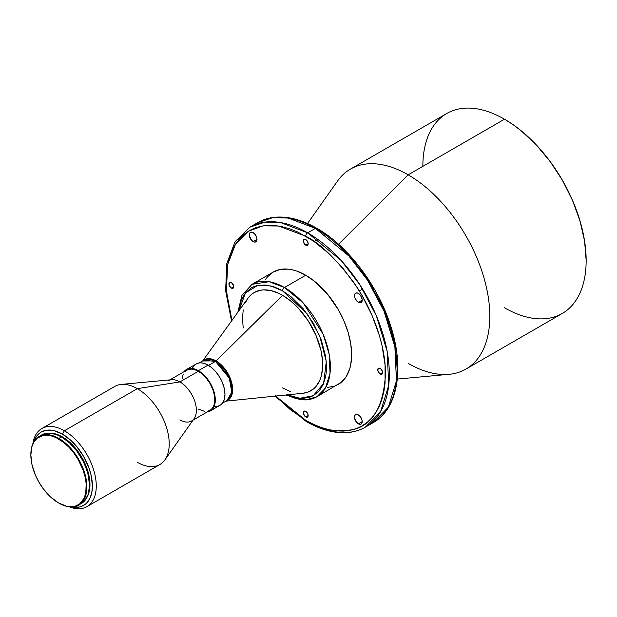 <?xml version="1.0" encoding="UTF-8"?>
<svg xmlns="http://www.w3.org/2000/svg" width="617" height="617" viewBox="0 0 617 617"><rect width="100%" height="100%" fill="white"/><g stroke="black" fill="none" stroke-linecap="round" stroke-linejoin="round"><path stroke-width="0.93" d="M380.149 373.987A3.417 1.974 60 0 1 377.913 370.979A3.417 1.974 60 0 1 378.437 368.241A3.417 1.974 60 0 1 380.149 368.411L378.136 368.488L377.913 370.979L379.679 373.663L381.491 374.288L382.563 372.591L380.149 373.987L382.563 372.591L382.517 372.02L381.491 369.652L380.149 368.411A3.417 1.974 60 0 1 382.378 371.419A3.417 1.974 60 0 1 381.854 374.157A3.417 1.974 60 0 1 380.149 373.987M358.354 423.825A5.468 3.154 60 0 1 354.783 419.012A5.468 3.154 60 0 1 355.623 414.632A5.468 3.154 60 0 1 358.354 414.902L356.873 414.385L355.145 415.033L354.49 417.131L354.783 419.012L357.598 423.308L360.505 424.311L361.57 423.702L362.218 421.596L358.354 423.825L362.218 421.596L362.148 420.678L360.505 416.891L358.354 414.902A5.468 3.154 60 0 1 361.924 419.714A5.468 3.154 60 0 1 361.092 424.095A5.468 3.154 60 0 1 358.354 423.825M305.747 416.945A3.417 1.974 60 0 1 303.518 413.93A3.417 1.974 60 0 1 304.034 411.192A3.417 1.974 60 0 1 305.747 411.362L304.034 411.192L303.379 413.328L304.821 416.197L307.089 417.246L308.161 415.549L305.747 416.945L308.161 415.549L308.114 414.979L307.089 412.611L305.747 411.362A3.417 1.974 60 0 1 307.976 414.377A3.417 1.974 60 0 1 307.451 417.115A3.417 1.974 60 0 1 305.747 416.945M231.344 288.077A3.417 1.974 60 0 1 229.115 285.069A3.417 1.974 60 0 1 229.64 282.331A3.417 1.974 60 0 1 231.344 282.501L229.339 282.578L229.115 285.069L230.874 287.753L232.686 288.378L233.758 286.681L231.344 288.077L233.758 286.681L233.581 285.509L231.344 282.501A3.417 1.974 60 0 1 233.581 285.509A3.417 1.974 60 0 1 233.056 288.247A3.417 1.974 60 0 1 231.344 288.077M253.14 241.586A5.468 3.154 60 0 1 249.569 236.766A5.468 3.154 60 0 1 250.402 232.385A5.468 3.154 60 0 1 253.14 232.655L250.402 232.385L249.345 234.059L249.345 235.802L251.659 240.391L253.888 241.933L255.284 242.072L256.711 240.892L257.004 239.35L253.14 241.586L257.004 239.35L256.711 237.476L255.284 234.653L253.14 232.655A5.468 3.154 60 0 1 256.711 237.476A5.468 3.154 60 0 1 255.87 241.856A5.468 3.154 60 0 1 253.14 241.586M305.747 245.119A3.417 1.974 60 0 1 303.518 242.111A3.417 1.974 60 0 1 304.034 239.373A3.417 1.974 60 0 1 305.747 239.543L304.034 239.373L303.379 241.509L304.821 244.378L307.089 245.427L308.161 243.723L305.747 245.119L308.161 243.723L308.114 243.152L307.089 240.784L305.747 239.543A3.417 1.974 60 0 1 307.976 242.55A3.417 1.974 60 0 1 307.451 245.288A3.417 1.974 60 0 1 305.747 245.119M358.354 302.33A5.468 3.154 60 0 1 354.783 297.517A5.468 3.154 60 0 1 355.623 293.137A5.468 3.154 60 0 1 358.354 293.407L356.873 292.89L355.145 293.53L354.49 295.636L354.783 297.517L356.873 301.135L358.354 302.33L360.505 302.816L361.57 302.199L362.218 300.101L358.354 302.33L362.218 300.101L362.148 299.183L360.505 295.396L358.354 293.407A5.468 3.154 60 0 1 361.924 298.219A5.468 3.154 60 0 1 361.092 302.6A5.468 3.154 60 0 1 358.354 302.33M202.8 360.976L216.104 360.899A2.73 1.581 -60 0 1 215.456 361.4L229.285 378.121L231.761 392.08L227.071 400.487A23.23 13.412 -120 0 0 230.635 381.877A23.23 13.412 -120 0 0 215.456 361.4L208.538 365.395L215.456 361.4L203.841 360.251L199.283 362.889M225.922 401.15L302.893 393.276A56.71 32.74 -120 0 0 321.249 351.798A56.71 32.74 -120 0 0 282.555 295.327L216.104 360.899A23.384 13.505 60 0 1 231.722 382.741A23.384 13.505 60 0 1 226.362 400.896L232.223 393.561L230.573 379.116L216.104 360.899L282.555 295.327L278.629 293.283L270.917 290.599L263.652 289.882L260.281 290.268L254.204 292.52L251.559 294.363L247.972 298.227M327.38 387.476L334.861 386.018L338.201 384.453A64.908 37.475 -120 0 0 348.15 332.44A64.908 37.475 -120 0 0 305.747 275.244L284.491 287.514A64.908 37.475 60 0 1 326.894 344.718A64.908 37.475 60 0 1 316.945 396.723L325.483 388.008L330.049 373.223L329.162 354.166L323.131 334.237L303.333 303.07L284.491 287.514A2.73 1.581 120 0 0 282.555 290.862L307.467 314.184L319.745 336.018L326.285 361.616L323.609 383.496L313.228 395.713L299.893 398.289L287.36 394.865M285.671 395.042L305.646 399.97L316.945 396.723A64.908 37.475 60 0 1 287.036 394.903M231.946 320.424L226.377 291L227.696 264.454L235.578 244.054L248.196 231.321L263.204 225.837L278.552 226.015L305.747 236.195A2.73 1.581 -60 0 1 307.682 232.848L280.465 222.529L265.086 222.105L249.947 227.125A115.464 66.667 60 0 1 307.682 232.848L315.41 228.383A115.464 66.667 -120 0 0 257.675 222.668L272.814 217.639L288.193 218.063L315.41 228.383A2.73 1.581 -60 0 1 316.776 228.251A2.73 1.581 120 0 0 315.41 228.383L348.929 256.047L367.547 280.211L384.152 311.492L394.888 346.947L396.461 380.851L388.34 407.151L373.138 422.66L369.151 424.666A115.464 66.667 -120 0 0 373.138 422.66A115.464 66.667 -120 0 0 390.839 330.134A115.464 66.667 -120 0 0 315.41 228.383L307.682 232.848A115.464 66.667 60 0 1 383.111 334.599A115.464 66.667 60 0 1 365.411 427.126L380.612 411.616L388.725 385.317L387.152 351.405L376.424 315.95L359.811 284.668L341.201 260.513L307.682 232.848A2.73 1.581 120 0 0 305.747 236.195C319.598 242.967 335.548 258.307 353.572 282.216C370.694 306.225 385.779 343.199 385.463 374.264C383.55 406.271 372.923 424.681 353.572 429.494C335.548 432.586 319.598 429.517 305.747 420.293A2.73 1.581 120 0 0 306.31 421.542A2.73 1.581 -60 0 1 305.747 420.293L275.622 396.068M365.411 427.126A115.464 66.667 60 0 1 307.682 421.403A2.73 1.581 -60 0 1 306.31 421.542C320.385 429.633 333.758 433.342 346.43 432.679C353.387 432.247 359.711 430.396 365.411 427.126L373.138 422.66C398.335 408.685 404.767 367.246 390.06 324.033C377.242 284.491 347.618 245.689 316.776 228.251A2.73 1.581 -60 0 1 317.339 229.501M397.333 379.062L449.099 374.318A115.464 66.667 -120 0 0 487.021 290.167A115.464 66.667 -120 0 0 408.169 174.827L338.571 244.263L408.169 174.827A115.464 66.667 60 0 1 483.597 276.578A115.464 66.667 60 0 1 465.904 369.105A115.464 66.667 60 0 1 408.169 363.39M465.904 369.105L562.234 313.49A115.464 66.667 -120 0 0 579.934 220.963A115.464 66.667 -120 0 0 504.505 119.212L408.169 174.827L504.505 119.212A115.464 66.667 60 0 1 586.15 260.629A115.464 66.667 60 0 1 504.505 307.767M504.791 119.382L504.652 119.297A115.055 66.428 -120 0 1 504.791 119.382A115.055 66.428 -120 0 1 586.15 260.297L584.584 241.062L579.957 220.77L572.437 200.186L562.318 180.11L549.994 161.307L535.926 144.509L520.663 130.349L512.766 124.433L504.505 119.212A115.464 66.667 -120 0 0 446.77 113.497L350.433 169.112A115.464 66.667 60 0 1 408.169 174.827A115.464 66.667 -120 0 0 337.522 181.059L307.528 223.516M58.87 438.417L58.584 438.918A39.218 22.644 60 0 1 86.311 486.952A39.218 22.644 60 0 1 58.584 502.963L58.87 503.133A39.627 22.883 -120 0 0 86.889 486.952A39.627 22.883 -120 0 0 58.87 438.417A39.627 22.883 60 0 1 84.76 473.339A39.627 22.883 60 0 1 78.683 505.092A39.627 22.883 60 0 1 58.87 503.133L58.584 502.963A39.218 22.644 60 0 1 30.85 454.93A39.218 22.644 60 0 1 58.584 438.918L61.476 436.913L58.87 438.417A39.627 22.883 -120 0 0 30.85 454.598A39.627 22.883 -120 0 0 30.85 454.768A39.627 22.883 60 0 1 39.056 436.458A39.627 22.883 60 0 1 58.87 438.417M79.948 504.266A39.627 22.883 -120 0 0 81.297 503.588A39.627 22.883 -120 0 0 87.367 471.835A39.627 22.883 -120 0 0 61.476 436.913L56.016 434.376L48.273 433.103L43.707 433.99L39.056 436.458M62.448 436.913L61.962 437.191L62.448 436.913L57.072 434.422L50.54 433.165A38.948 22.482 -120 0 1 62.448 436.913A38.948 22.482 -120 0 1 87.275 496.793L89.457 490.507L89.851 481.414L88.802 474.697L85.347 464.262L81.922 457.467L75.428 448.158L67.816 440.623L62.448 436.913M86.928 506.65L159.88 464.532A45.095 26.037 -120 0 0 166.791 428.391A45.095 26.037 -120 0 0 137.329 388.656L64.376 430.774A45.095 26.037 60 0 1 93.838 470.509A45.095 26.037 60 0 1 86.928 506.65A45.095 26.037 60 0 1 69.351 506.835A45.095 26.037 -120 0 0 96.167 483.072A45.095 26.037 -120 0 0 64.376 430.774L62.448 434.121A42.357 24.456 60 0 1 92.033 480.388A42.357 24.456 60 0 1 71.695 506.95M164.909 459.881L194.147 418.596A23.23 13.412 -120 0 0 194.178 399.631A23.23 13.412 -120 0 0 179.94 381.908L137.329 388.656A45.095 26.037 60 0 1 164.963 423.061A45.095 26.037 60 0 1 164.909 459.881A45.095 26.037 60 0 1 137.329 462.295M207.52 411.261L210.011 410.336A23.23 13.412 -120 0 0 213.575 391.726A23.23 13.412 -120 0 0 198.396 371.249L179.94 381.908A23.23 13.412 60 0 1 195.119 402.377A23.23 13.412 60 0 1 191.555 420.995A23.23 13.412 60 0 1 179.94 419.845M214.531 406.418L217.454 406.302L220.014 405.354A23.916 13.805 -120 0 0 223.678 386.188A23.916 13.805 -120 0 0 208.06 365.117L198.396 370.694A23.916 13.805 60 0 1 214.022 391.764A23.916 13.805 60 0 1 210.351 410.93A23.916 13.805 60 0 1 207.173 411.979L211.469 410.151L214.022 406.711L215.225 401.852L214.577 393.893L212.456 387.491L209.124 381.321L204.867 375.915L198.396 370.694L208.06 365.117A23.916 13.805 -120 0 0 196.106 363.93L194 365.673L192.435 368.148M183.943 371.743A23.916 13.805 60 0 1 186.442 369.514A23.916 13.805 60 0 1 198.396 370.694L195.095 369.167L190.429 368.395L186.442 369.514L183.943 371.743M193.075 420.115L210.011 410.336L212.055 408.639L213.575 406.241L214.508 403.225L214.508 395.821L212.88 389.643L210.011 383.512L206.14 377.966L201.605 373.47L196.784 370.416L192.111 369.066L187.977 369.544L184.738 371.796M183.218 374.203L182.046 378.923M198.396 409.187L204.682 411.369M168.325 380.758A23.23 13.412 60 0 1 179.94 381.908L198.396 371.249A23.23 13.412 -120 0 0 186.781 370.1L169.845 379.879M121.325 384.391A45.095 26.037 60 0 1 137.329 388.656L179.94 381.908A23.23 13.412 -120 0 0 171.696 379.71L121.325 384.391M137.329 388.656A45.095 26.037 -120 0 0 114.785 386.427L41.833 428.545A45.095 26.037 60 0 1 64.376 430.774L137.329 388.656M33.958 441.587A42.357 24.456 60 0 1 62.448 434.121L64.376 430.774A45.095 26.037 -120 0 0 32.878 443.669A45.095 26.037 60 0 1 41.833 428.545M33.781 442.119L36.033 437.152L39.295 433.396L41.27 432.023L45.805 430.342L53.748 430.589L62.448 434.121L71.14 440.631L76.57 446.361L83.627 456.48L88.863 467.655L91.108 475.221L92.403 486.003L91.825 492.42L90.121 497.927L87.352 502.307L85.601 504.02L81.452 506.418L79.084 507.074L71.14 506.827M78.683 505.092L84.776 500.696L88.293 494.14L89.504 485.448L88.293 475.36L86.195 468.28L83.141 461.246L77.048 451.351L69.613 442.998L61.476 436.913A39.627 22.883 -120 0 0 41.663 434.946M58.584 502.963L50.532 496.94L43.175 488.672L38.971 482.263L35.524 475.422L32.045 464.917L30.85 454.93L32.045 446.322L34.128 441.726L37.143 438.247L43.175 435.425L50.532 435.648L55.862 437.507L63.991 442.659L69.197 447.487L73.986 453.21L78.189 459.619L83.04 469.969L85.115 476.964L86.179 483.736L85.778 492.89L84.205 497.988L80.017 503.634L76.176 505.855L71.657 506.727L66.628 506.233L58.584 502.963M422.853 166.351A115.464 66.667 60 0 1 504.505 119.212M397.055 367.57L395.528 348.728L393.623 338.872L387.646 318.742L378.961 298.728M373.709 289.003L361.631 270.585M354.922 262.063L340.484 246.823L325.151 234.452M232.1 320.948L227.565 301.057L226.03 282.216L226.416 273.416L227.565 265.148L229.462 257.482L232.1 250.494L235.447 244.263L239.465 238.833L244.124 234.275L249.376 230.611L255.176 227.889L261.461 226.138L268.171 225.367L275.244 225.591L282.609 226.801L290.198 228.984L297.934 232.123L313.559 241.147L328.884 253.518L343.322 268.757L356.317 286.288L362.11 295.697L372.028 315.372L379.393 335.54L382.031 345.566L385.077 365.025L385.077 383.064L383.928 391.34L382.031 399.006L379.393 405.986L376.046 412.225L372.028 417.647L367.37 422.213L362.11 425.877L356.317 428.591L350.032 430.342L343.322 431.113L336.25 430.897L328.884 429.687L321.295 427.496L313.559 424.357L305.747 420.293L290.198 409.541L275.244 395.674M316.945 396.723L341.224 382.347L346.222 376.594L349.669 368.981L350.764 364.57L351.644 354.736L350.764 343.893L348.15 332.44L343.908 320.832L338.201 309.503L327.38 293.993L314.701 281.429L305.747 275.244L296.792 271.094L292.419 269.837L288.185 269.135L280.249 269.452L273.292 272.028L267.585 276.763L265.271 279.887M305.747 275.244A64.908 37.475 -120 0 0 273.292 272.028L252.037 284.306A64.908 37.475 60 0 1 284.491 287.514L305.747 275.244M238.856 310.852L245.466 292.967L257.729 285.401L270.986 285.972L282.555 290.862A2.73 1.581 -60 0 1 284.491 287.514L269.189 281.714L252.037 284.306L241.933 295.35L237.861 312.225M238.802 311.392L240.483 302.608L243.784 295.312L245.998 292.319L251.466 287.784L254.667 286.288L258.13 285.316L265.734 285.015L273.979 286.89L278.244 288.625L282.555 290.862L291.131 296.792L303.279 308.824L313.644 323.686L321.326 340.083L325.676 356.618L326.524 367.015L326.308 371.866L325.676 376.432L323.177 384.507L319.112 390.939L313.644 395.474L310.444 396.978L303.279 398.366L299.384 398.243L291.131 396.376L286.866 394.641M247.193 299.384L245.512 302.523M243.229 309.888L242.458 318.48L243.229 327.959M282.555 387.931L290.376 391.564M297.903 393.268L301.458 393.376M302.854 393.284L307.999 392.111L313.552 388.903L315.896 386.604L319.606 380.735L320.933 377.226L322.46 369.205L322.46 360.135L320.933 350.34L315.896 335.154L307.999 320.524L297.903 307.713L290.376 300.734L282.555 295.327A56.71 32.74 -120 0 0 247.995 298.188L202.692 360.914M203.132 360.66A23.384 13.505 60 0 1 216.104 360.899A2.73 1.581 120 0 1 215.456 361.4A23.23 13.412 -120 0 0 203.841 360.251M210.351 410.93L221.133 404.575L222.968 402.454L224.241 399.654L224.966 394.402L224.241 388.317L222.12 381.908L220.014 377.735L216.027 372.02L211.361 367.393L206.402 364.254L203.147 363.12L200.085 362.819L197.332 363.351L186.442 369.514M362.611 289.095L359.318 291M227.071 400.487L222.513 403.125M231.529 320.994L225.637 290.723L226.809 263.528L235.085 241.663L249.947 227.125L257.675 222.668C263.444 219.351 269.853 217.5 276.902 217.099C289.512 216.498 302.8 220.215 316.776 228.251M306.31 421.542L274.912 396.137M317.724 239.365L314.045 241.486"/></g></svg>
